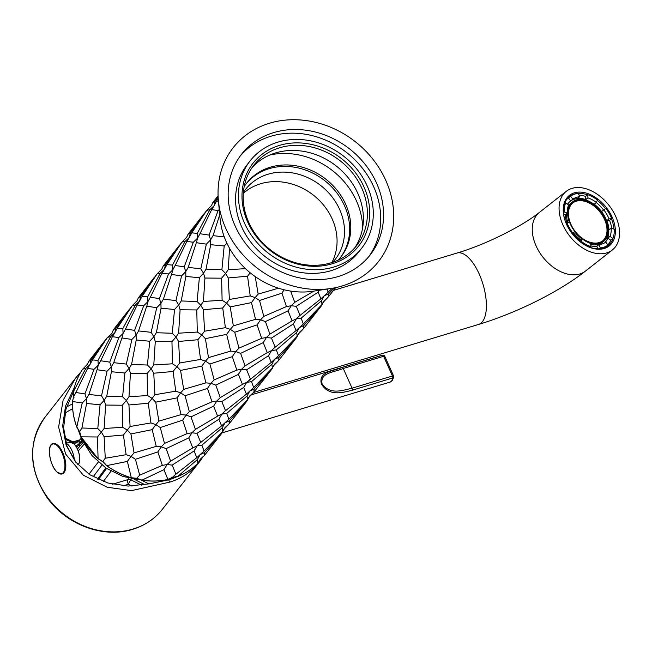 <?xml version="1.0" encoding="UTF-8"?>
<svg xmlns="http://www.w3.org/2000/svg" width="652" height="652" viewBox="0 0 652 652"><rect width="100%" height="100%" fill="white"/><g stroke="black" fill="none" stroke-linecap="round" stroke-linejoin="round"><path stroke-width="0.98" d="M332.724 262.3A56.871 49.283 38 0 0 335.209 259.39A56.871 49.283 38 0 0 339.651 209.488A56.871 49.283 38 0 0 294.948 173.375A56.871 49.283 38 0 0 245.592 189.357A56.871 49.283 38 0 0 243.375 192.47M331.868 262.577A56.871 49.283 38 0 0 332.21 219.015A56.871 49.283 38 0 0 243.31 193.359M97.784 428.543L100.082 404.753L86.586 403.498L81.916 427.997L97.784 428.543L101.5 432.276L104.116 436.734L105.274 458.25L126.113 454.705L131.028 456.392L127.385 461.404L106.651 465.634A74.581 64.638 38 0 0 131.28 477.737L136.667 478.307L139.683 475.169L162.348 465.365L167.14 464.542L170.612 461.143L193.025 447.769M122.609 396.783L124.907 373.001L111.41 371.738L106.741 396.245L122.609 396.783L126.325 400.515L128.966 396.709L147.645 395.56L147.132 373.466L130.457 373.303L128.966 396.709M147.425 365.022L149.732 341.24L136.227 339.985L131.565 364.484L147.425 365.022L151.142 368.763L153.782 364.949L172.462 363.8L171.957 341.705L155.282 341.542L153.782 364.949M172.25 333.262L174.557 309.48L161.052 308.225L156.382 332.724L172.25 333.262L175.967 337.002L178.607 333.188L197.287 332.047L196.774 309.945L180.099 309.781L178.607 333.188M197.075 301.501L199.373 277.719L185.869 276.464L181.207 300.963L197.075 301.501L200.783 305.242L203.432 301.436L222.112 300.287L221.598 278.192L204.924 278.029L203.432 301.436M221.892 269.749L224.198 245.959L210.694 244.704L206.032 269.203L221.892 269.749L225.608 273.481L228.249 269.675L245.494 268.665M302.984 329.252L298.249 334.142L299.512 332.275L303.384 328.714M296.913 337.117L278.917 357.361L278.746 360.36L296.741 337.369L298.249 334.142M278.567 360.474L273.433 365.894L272.088 368.877L254.093 389.114L253.921 392.121L272.088 368.877M251.517 381.656L253.693 387.524L272.381 367.997L271.86 364.272L251.517 381.656L246.692 382.365L242.454 384.395L238.42 374.378L215.796 385.104L220.254 397.63L242.666 384.256M247.564 399.749L247.035 396.033L226.692 413.417L228.868 419.277L247.564 399.749L250.001 395.625M249.749 395.943L253.921 392.121M254.093 389.114L249.797 391.045L247.035 396.033M243.734 387.451L221.81 401.583L225.559 410.695L246.415 394.15L243.734 387.451L246.692 382.365L271.232 362.39L268.551 355.69L246.627 369.831L250.384 378.934L249.773 379.342M246.415 394.15L253.693 387.524M221.59 425.903L218.909 419.212L196.985 433.344L200.743 442.455L221.59 425.903L228.868 419.277M226.692 413.417L221.867 414.126L218.909 419.212M213.603 406.139L190.971 416.864L195.429 429.391L217.638 416.155L213.603 406.139L216.782 401.029L221.81 401.583M217.841 416.017L221.867 414.126L225.038 411.045M196.985 433.344L191.957 432.789L188.778 437.899L192.813 447.916L197.051 445.887L200.221 442.798M182.674 420.165L160.262 427.525L164.508 443.409L187.165 433.604L182.674 420.165L186.089 415.071L190.971 416.864M187.165 433.604L191.957 432.789L195.429 429.391M278.168 361.012L273.433 365.894M271.86 364.272L274.622 359.285L278.917 357.361M272.381 367.997L274.826 363.865M274.573 364.183L278.746 360.36M188.778 437.899L166.146 448.617L170.612 461.143M162.348 465.365L157.849 451.926L135.437 459.285L139.683 475.169M166.146 448.617L161.264 446.832L157.849 451.926M152.209 429.644L130.922 433.939L134.043 452.887L156.244 446.384L152.209 429.644L155.852 424.631L160.262 427.525M156.244 446.384L161.264 446.832L164.508 443.409M135.437 459.285L131.028 456.392L134.043 452.887M131.288 477.68L127.385 461.404M126.113 454.705L123.44 435.006L127.287 430.124L130.922 433.939M123.44 435.006L104.116 436.734M98.069 458.266L97.482 436.987L104.141 428.47L122.82 427.321L122.307 405.226L105.632 405.063L104.141 428.47M97.955 458.454L102.69 461.6L105.274 458.25M253.742 392.235L248.616 397.647L247.263 400.638L229.276 420.874L229.096 423.882L247.263 400.638M253.343 392.773L248.616 397.647M222.739 431.51L222.218 427.793L201.875 445.177L204.052 451.037L222.739 431.51L225.184 427.386M224.932 427.696L229.096 423.882M229.276 420.874L224.981 422.806L222.218 427.793M196.765 457.663L194.084 450.964L172.169 465.104L175.918 474.208L196.765 457.663L204.052 451.037M201.875 445.177L197.051 445.887L194.084 450.964M172.169 465.104L167.14 464.542L163.954 469.66L141.924 480.149A74.581 64.638 38 0 0 167.874 479.456L172.454 477.362L175.396 474.558M167.882 479.416L163.954 469.66M228.917 423.996L223.791 429.407L222.446 432.398L204.451 452.635L204.28 455.642L222.446 432.398M228.526 424.533L223.791 429.407M204.451 452.635L200.156 454.566L197.393 459.554L177.605 476.514A74.581 64.638 38 0 0 197.906 463.222L200.457 459.024L204.28 455.642M177.54 476.571C185.364 473.482 192.153 469.032 197.89 463.238L197.393 459.554M211.517 205.494L212.862 202.511L215.144 201.232L218.127 196.733M212.862 202.511L218.086 195.779M218.224 198.387L216.57 201.118L218.461 201.183M215.144 201.232L214.068 205.787L216.57 201.118M181.957 242.137L166.92 264.639L172.478 265.095L185.086 241.395L181.957 242.137L186.692 237.255L188.037 234.272L190.327 232.992L206.203 211.02M188.037 234.272L204.035 213.758M197.303 233.343L209.911 209.634L206.782 210.376L191.745 232.878L197.303 233.343L197.532 238.176L199.977 233.718L209.056 235.095L218.143 210.474L211.655 209.691L199.977 233.718M211.509 205.494L206.782 210.376M219.716 214.818L213.033 235.641L224.288 236.92M209.056 235.095L210.58 239.879L213.033 235.641M219.235 209.618L218.143 210.474M211.655 209.691L214.068 205.787L209.911 209.634M190.327 232.992L189.243 237.548L191.745 232.878M157.14 273.889L142.095 296.399L147.662 296.856L160.27 273.155L157.14 273.889L161.867 269.007L163.212 266.032L165.502 264.753L181.386 242.78M163.212 266.032L179.219 245.519M184.231 266.847L193.326 242.234L186.831 241.452L175.16 265.478L184.231 266.847L185.755 271.639L188.208 267.401L200.8 268.803L206.374 244.158L196.35 242.691L188.208 267.401M229.537 248.29L228.249 269.675M226.904 243.172L224.198 245.959M200.8 268.803L203.505 273.221L206.032 269.203M210.694 244.704L210.58 239.879L206.374 244.158M196.594 242.096L197.532 238.176L193.326 242.234M172.478 265.095L172.715 269.936L175.16 265.478M186.831 241.452L189.243 237.548L185.086 241.395M165.502 264.753L164.426 269.309L166.92 264.639M250.221 295.91L247.556 276.212L228.224 277.939L229.39 299.455L250.221 295.91L255.136 297.597L258.151 294.093L278.502 288.208M132.315 305.649L117.278 328.16L122.837 328.616L135.445 304.916L132.315 305.649L137.05 300.759L138.395 297.785L140.685 296.505L156.561 274.541M138.395 297.785L154.394 277.279M159.414 298.608L168.501 273.995L162.014 273.204L150.335 297.239L159.414 298.608L160.93 303.4L163.383 299.162L175.975 300.564L181.558 275.918L171.525 274.451L163.383 299.162M222.112 300.287L226.57 303.09L229.39 299.455M228.224 277.939L225.608 273.481L221.598 278.192M204.924 278.029L203.505 273.221L199.373 277.719M175.975 300.564L178.689 304.981L181.207 300.963M185.869 276.464L185.755 271.639L181.558 275.918M171.769 273.856L172.715 269.936L168.501 273.995M147.662 296.856L147.89 301.697L150.335 297.239M162.014 273.204L164.426 269.309L160.27 273.155M140.685 296.505L139.601 301.061L142.095 296.399M255.217 276.595L258.151 294.093M250.238 272.813L247.556 276.212M255.527 319.35L251.501 302.601L230.213 306.905L233.334 325.845L255.527 319.35L260.547 319.798L263.791 316.375L286.456 306.57L281.957 293.131L259.545 300.49L263.791 316.375M107.498 337.41L92.454 359.92L98.02 360.377L110.62 336.676L107.637 337.312C111.003 334.492 112.535 332.895 112.234 332.512L113.57 329.545L115.86 328.266L131.737 306.301M113.57 329.545L129.577 309.04M134.589 330.368L143.684 305.755L137.189 304.965L125.51 328.999L134.589 330.368L136.113 335.161L138.566 330.923L151.15 332.324L156.733 307.679L146.7 306.212L138.566 330.923M225.405 327.671L222.731 307.972L203.4 309.7L204.565 331.216L225.405 327.671L230.311 329.358L233.334 325.845M230.213 306.905L226.57 303.09L222.731 307.972M197.287 332.047L201.753 334.851L204.565 331.216M203.4 309.7L200.783 305.242L196.774 309.945M180.099 309.781L178.689 304.981L174.557 309.48M151.15 332.324L153.864 336.734L156.382 332.724M161.052 308.225L160.93 303.4L156.733 307.679M146.953 305.617L147.89 301.697L143.684 305.755M122.837 328.616L123.073 333.449L125.51 328.999M137.189 304.965L139.601 301.061L135.445 304.916M115.86 328.266L114.785 332.822L117.278 328.16M290.678 291.094L294.72 302.349L313.905 291.094M286.456 306.57L291.248 305.747L294.72 302.349M284.093 289.781L281.957 293.131M259.545 300.49L255.136 297.597L251.501 302.601M261.631 338.331L257.141 324.883L234.728 332.251L238.974 348.127L261.631 338.331L266.423 337.508L269.904 334.109L292.096 320.882L288.07 310.865L265.437 321.583L269.904 334.109M320.874 298.869L318.2 292.169L296.277 306.31L300.034 315.413L320.874 298.869L332.275 288.274M109.764 362.129L118.86 337.516L112.372 336.725L100.693 360.76L109.764 362.129L111.288 366.913L113.741 362.683L126.333 364.077L131.908 339.439L121.883 337.972L113.741 362.683M200.58 359.423L197.906 339.733L178.583 341.461L179.74 362.977L200.58 359.423L205.494 361.11L208.51 357.606L230.702 351.11L226.676 334.362L205.388 338.657L208.51 357.606M230.702 351.11L235.731 351.558L238.974 348.127M234.728 332.251L230.311 329.358L226.676 334.362M205.388 338.657L201.753 334.851L197.906 339.733M172.462 363.8L176.928 366.611L179.74 362.977M178.583 341.461L175.967 337.002L171.957 341.705M155.282 341.542L153.864 336.734L149.732 341.24M126.333 364.077L129.047 368.494L131.565 364.484M136.227 339.985L136.113 335.161L131.908 339.439M122.128 337.369L123.073 333.449L118.86 337.516M98.02 360.377L98.248 365.21L100.693 360.76M112.372 336.725L114.785 332.822L110.62 336.676M87.547 368.486L75.868 392.512L84.947 393.889L94.035 369.268L87.547 368.486L89.96 364.582L85.803 368.429L82.731 369.13L87.409 364.289L88.754 361.306L91.035 360.026L89.96 364.582L92.454 359.92M91.035 360.026L106.92 338.062M327.06 289.08L328.16 292.243M319.097 290.295L318.2 292.169M292.308 320.735L296.334 318.852L299.512 315.755M296.277 306.31L291.248 305.747L288.07 310.865M265.437 321.583L260.547 319.798L257.141 324.883M88.754 361.306L104.752 340.8M276.334 349.904L278.518 355.756L297.206 336.236L296.684 332.512L276.334 349.904L271.509 350.613L267.279 352.642L263.245 342.626L240.612 353.343L245.079 365.87L267.491 352.496M296.057 330.629L293.376 323.93L271.452 338.07L275.209 347.174L296.057 330.629L303.335 324.003L322.023 304.476L321.501 300.759L301.159 318.143L303.335 324.003M334.207 287.923L328.559 293.84L328.388 296.839L335.617 287.638M101.508 395.837L107.083 371.2L97.058 369.733L88.916 394.444L101.508 395.837L104.222 400.255L106.741 396.245M175.763 391.184L173.09 371.493L153.758 373.221L154.915 394.737L175.763 391.184L180.669 392.871L183.685 389.366L205.885 382.863L201.851 366.122L180.563 370.417L183.685 389.366M236.815 370.083L232.316 356.644L209.903 364.012L214.149 379.888L236.815 370.083L241.607 369.268L245.079 365.87M240.612 353.343L235.731 351.558L232.316 356.644M205.885 382.863L210.906 383.311L214.149 379.888M209.903 364.012L205.494 361.11L201.851 366.122M180.563 370.417L176.928 366.611L173.09 371.493M147.645 395.56L152.112 398.372L154.915 394.737M153.758 373.221L151.142 368.763L147.132 373.466M130.457 373.303L129.047 368.494L124.907 373.001M111.41 371.738L111.288 366.913L107.083 371.2M84.947 393.889L86.471 398.674L88.916 394.444M97.311 369.13L98.248 365.21L94.035 369.268M82.731 369.13L82.706 369.154A74.581 64.638 38 0 0 73.489 391.502L73.652 396.685L75.868 392.512M73.529 391.428L85.803 368.429M322.023 304.476L324.468 300.352M324.215 300.662L328.388 296.839M328.559 293.84L324.264 295.772L321.501 300.759M301.159 318.143L296.334 318.852L293.376 323.93M268.551 355.69L271.509 350.613L274.688 347.516M271.452 338.07L266.423 337.508L263.245 342.626M321.566 305.609L303.742 325.601L303.571 328.6L321.566 305.609M328.209 296.962L327.671 297.589C324.305 300.409 322.764 302.015 323.074 302.389L321.738 305.356M76.789 426.954L82.266 402.96L72.494 401.526L72.934 402.072L72.454 401.55A74.581 64.638 38 0 0 76.789 426.954L76.789 426.954M150.938 422.944L148.265 403.254L128.933 404.973L130.098 426.498L150.938 422.944L155.852 424.631L158.86 421.127L181.06 414.623L177.034 397.883L155.746 402.178L158.86 421.127M211.99 401.844L207.491 388.405L185.078 395.764L189.325 411.648L211.99 401.844L216.782 401.029L220.254 397.63M246.627 369.831L241.607 369.268L238.42 374.378M215.796 385.104L210.906 383.311L207.491 388.405M189.325 411.648L186.089 415.071L181.06 414.623M185.078 395.764L180.669 392.871L177.034 397.883M155.746 402.178L152.112 398.372L148.265 403.254M130.098 426.498L127.287 430.124L122.82 427.321M128.933 404.973L126.325 400.515L122.307 405.226M105.632 405.063L104.222 400.255L100.082 404.753M86.586 403.498L86.471 398.674L82.266 402.96M81.916 427.997L79.626 431.722L81.223 436.864A74.581 64.638 38 0 0 97.939 458.519M76.814 426.881L79.626 431.722M327.809 297.499L323.066 302.389M303.571 328.6L299.39 332.422M299.643 332.104L297.206 336.236M303.742 325.601L299.447 327.532L296.684 332.512M278.518 355.756L271.232 362.39M97.482 436.987L81.272 436.84M73.652 396.685L74.124 397.133L73.652 396.685L72.494 401.526M172.454 477.362L171.932 476.995L172.454 477.362L177.67 476.457M136.667 478.307L141.997 480.1M102.877 461.396L106.708 465.601M200.457 459.024L197.931 463.197M177.148 476.123L177.605 476.514L177.148 476.123M167.279 479.106L167.874 479.456L167.279 479.106M82.706 369.154L82.698 369.162C78.077 375.878 74.996 383.343 73.456 391.567M73.489 391.502L73.978 391.885L73.489 391.502M81.671 437.027L81.223 436.864L81.671 437.027M612.098 217.075A32.16 21.508 -128.1 0 1 609.938 245.307A32.16 21.508 -128.1 0 1 582.749 243.661A32.16 21.508 -128.1 0 1 566.506 224.247A32.16 21.508 -128.1 0 1 565.406 221.55A32.16 21.508 -128.1 0 1 577.713 192.177A32.16 21.508 -128.1 0 1 612.098 217.075M582.57 243.538A31.231 20.888 51.9 0 0 608.039 245.657A31.231 20.888 51.9 0 0 613.451 236.896M613.997 229.162A31.231 20.888 51.9 0 0 611.437 218.868M562.872 224.826A37.294 24.939 -128.1 0 1 566.286 191.321A37.294 24.939 -128.1 0 1 615.732 216.497A37.294 24.939 -128.1 0 1 612.318 250.001A37.294 24.939 -128.1 0 1 562.872 224.826M605.504 208.599A31.231 20.888 51.9 0 0 597.256 200.303M587.533 194.866A31.231 20.888 51.9 0 0 569.481 196.521A31.231 20.888 51.9 0 0 565.48 221.753M382.952 355.144A1.866 1.679 86.9 0 0 382.594 355.21A13.985 5.958 -106.8 0 0 381.982 355.316L382.952 355.144A1.866 1.866 0 0 1 384.753 356.245L393.572 375.968A1.866 0.481 -24.1 0 0 392.447 376L383.62 356.277L343.254 368.486C333.645 372.545 319.887 372.545 322.088 383.938C330.075 394.965 341.803 390.589 352.072 388.201L392.447 376A1.866 0.791 -106.8 0 1 392.773 377.964L352.398 390.173C341.436 392.969 329.138 396.383 321.403 383.979C318.257 371.746 331.933 371.599 342.218 367.418L382.594 355.21A1.866 0.791 -106.8 0 1 383.62 356.277A1.866 0.481 -24.1 0 1 384.753 356.245M177.148 476.588A71.989 62.388 -142 0 1 172.641 478.511A71.989 62.388 -142 0 1 168.705 479.848L149.332 483.825L128.134 486.082L107.759 482.969L89.772 474.721L75.591 461.991L66.121 445.194L62.657 426.082L65.502 406.22L74.409 387.288M170.025 479.432A68.778 59.609 38 0 0 175.437 476.726M80.889 371.958L75.477 378.25L63.089 400.295L58.615 427.093L65.575 454.02L83.374 475.218L107.238 487.264L131.533 490.622L169.732 482.13A74.581 64.638 38 0 0 199.088 462.325A74.581 64.638 38 0 0 203.098 456.465M73.464 391.656L65.991 409.057L63.603 427.761L66.96 446.164L76.007 462.496M88.949 474.175L98.289 462.04M84.092 444.183L78.305 450.948M144.899 484.738L134.108 479.22M169.732 482.13L168.705 479.848M168.852 478.87A67.034 58.093 -142 0 1 168.689 479.725A3.733 1.703 11.1 0 1 168.632 479.791M169.838 478.356L168.689 479.725A3.733 3.227 -140 0 1 168.681 479.758M170.294 478.381L168.257 479.986M131.492 478.747L130.742 479.807A3.733 3.244 35.2 0 0 128.012 479.562L128.974 478.193M141.794 485.243L130.742 479.807A3.733 0.44 -63.8 0 0 128.354 484.289L123.244 485.838M81.15 438.274L79.34 440.45L79.014 443.767A3.733 0.97 -24.1 0 1 75.697 445.838M101.94 465.12L93.154 476.791M79.52 440.239L76.455 442.92L74.002 443.368L64.915 438.967M136.195 480.459L136.724 479.595M165.999 480.663L165.38 480.035L165.16 480.899M64.67 437.785L73.456 442.097L73.203 443.042M73.79 442.48L74.035 443.939M76.374 442.064L76.455 442.92M393.49 376.245A1.866 1.304 -169.4 0 1 393.702 377.076A1.866 1.304 -169.4 0 1 392.773 377.964A13.985 5.958 -106.8 0 1 391.542 381.029A13.985 5.958 -106.8 0 1 390.075 382.088L392.276 380.532L393.702 377.076A1.866 1.866 0 0 0 393.572 375.968M66.031 443.303A13.048 5.558 73.2 0 1 67.653 444.322A13.048 5.558 73.2 0 1 74.377 460.32M570.451 223.22A24.157 16.153 51.9 0 0 602.961 240.645A24.157 16.153 51.9 0 0 605.643 220.066A24.157 16.153 51.9 0 0 573.141 202.642A24.157 16.153 51.9 0 0 570.451 223.22M602.644 240.89A24.157 16.153 51.9 0 0 605.015 220.563A24.157 16.153 51.9 0 0 572.831 202.894M587.533 242.161A25.143 16.813 51.9 0 0 603.573 241.427A25.143 16.813 51.9 0 0 606.368 220.001A25.143 16.813 51.9 0 0 572.529 201.859L571.331 202.805A25.143 16.813 51.9 0 0 567.843 207.312M566.458 213.872A25.143 16.813 51.9 0 0 567.925 222.577M572.529 201.859A25.143 16.813 51.9 0 0 569.408 222.446M611.755 228.396A30.766 20.571 51.9 0 0 609.53 220.36L606.816 220.604A27.034 18.077 -128.1 0 1 609.009 229.903L611.185 228.192L614.208 229.235A30.766 20.571 51.9 0 1 612.904 238.518L610.044 236.35A27.034 18.077 51.9 0 0 611.185 228.192M607.892 244.907A30.766 20.571 51.9 0 0 610.728 240.229L607.868 238.061L610.044 236.35M607.868 238.061A27.034 18.077 -128.1 0 1 604.852 242.723M598.943 244.614A27.034 18.077 51.9 0 0 605.749 242.12L608.014 245.079A30.766 20.571 51.9 0 1 600.272 247.923L598.943 244.614L596.767 246.326A27.034 18.077 -128.1 0 1 590.818 245.853M582.195 238.852A27.034 18.077 51.9 0 0 590.671 243.465L590.867 246.611A30.766 20.571 51.9 0 1 581.217 241.354L582.195 238.852L580.011 240.564A27.034 18.077 -128.1 0 1 572.619 233.172L574.795 231.46L572.798 232.951A30.766 20.571 51.9 0 1 566.89 222.674L569.612 222.43A27.034 18.077 51.9 0 0 574.795 231.46M604.706 242.813A27.034 18.077 51.9 0 0 607.811 224.59M567.599 204.247A27.034 18.077 -128.1 0 1 570.435 201.101A27.034 18.077 -128.1 0 1 570.679 200.914L568.405 197.955A30.766 20.571 51.9 0 0 568.128 198.167L567.044 199.023A30.766 20.571 51.9 0 0 566.938 199.105M563.499 212.788L564.396 212.087A30.766 20.571 51.9 0 1 565.7 202.805L568.56 204.972A27.034 18.077 51.9 0 0 567.419 213.122L564.396 212.087M564.51 203.734L565.7 202.805M568.128 198.167A30.766 20.571 51.9 0 0 566.596 199.569M568.405 197.955L570.59 196.244A30.766 20.571 51.9 0 1 578.332 193.399L579.661 196.708A27.034 18.077 51.9 0 0 572.855 199.202L570.59 196.244M579.661 196.708L577.476 198.42A27.034 18.077 -128.1 0 1 585.749 199.561L585.561 196.415A30.766 20.571 51.9 0 0 579 195.07M585.561 196.415L587.737 194.703A30.766 20.571 51.9 0 1 597.387 199.96L596.409 202.47A27.034 18.077 51.9 0 0 587.933 197.849L587.737 194.703M603.589 210.034A30.766 20.571 51.9 0 0 596.319 202.544M611.715 218.648A30.766 20.571 51.9 0 0 605.806 208.371L603.809 209.862A27.034 18.077 51.9 0 1 609.001 218.893L611.715 218.648L609.53 220.36M604.917 247.515A30.766 20.571 51.9 0 0 605.023 247.434L606.115 246.578A30.766 20.571 51.9 0 0 606.384 246.358M610.728 240.229L612.904 238.518M608.014 245.079L605.838 246.79A30.766 20.571 51.9 0 0 606.115 246.578M599.139 248.811L600.272 247.923M589.978 247.312L590.867 246.611M580.427 241.973L581.217 241.354M572.065 233.53L572.798 232.951M566.091 223.302L566.89 222.674M566.881 222.682A27.034 18.077 -128.1 0 1 565.235 214.834L567.419 213.122M570.679 200.914L572.855 199.202M585.749 199.561L587.933 197.849M603.809 209.862L601.625 211.574A27.034 18.077 -128.1 0 0 594.225 204.182L596.409 202.47M606.816 220.604L609.001 218.893M589.889 201.745A27.034 18.077 51.9 0 0 570.296 201.207M573.344 232.601A25.143 16.813 51.9 0 0 580.818 239.928M590.736 244.524A25.143 16.813 51.9 0 0 602.375 242.365L603.573 241.427M574.542 231.664A25.143 16.813 51.9 0 0 582.016 238.991M565.235 214.834L563.654 214.296M572.619 233.172L572.089 233.563M579.693 241.395L580.011 240.564M597.77 248.836L596.767 246.326M366.815 194.418A67.123 58.175 -142 0 1 324.981 265.462A67.123 58.175 -142 0 1 244.916 214.752A67.123 58.175 -142 0 1 286.75 143.709A67.123 58.175 -142 0 1 366.815 194.418M246.04 215.201A65.257 56.561 38 0 0 296.277 262.919A65.257 56.561 38 0 0 356.709 245.502A65.257 56.561 38 0 0 364.549 195.437A65.257 56.561 38 0 0 314.313 147.719A65.257 56.561 38 0 0 253.872 165.135A65.257 56.561 38 0 0 246.04 215.201M246.114 183.856A59.854 51.875 -142 0 1 301.468 168.754A59.854 51.875 -142 0 1 347.035 212.381A59.854 51.875 -142 0 1 340.417 257.556M218.387 200.4L220.042 218.371A76.325 66.145 38 0 0 223.082 233.392A76.325 66.145 38 0 0 313.221 291.2L331.061 288.469A92.291 79.984 -142 0 1 222.063 218.567A92.291 79.984 -142 0 1 218.387 200.4A92.291 79.984 -142 0 1 288.714 119.862A92.291 79.984 -142 0 1 389.668 190.604A92.291 79.984 -142 0 1 331.061 288.469M244.166 186.684A59.854 51.875 -142 0 1 246.684 183.122A59.854 51.875 -142 0 1 302.104 167.148A59.854 51.875 -142 0 1 348.184 210.914A59.854 51.875 -142 0 1 340.996 256.831A59.854 51.875 -142 0 1 338.143 260.132M269.749 155.046A72.348 62.698 -142 0 1 359.529 209.015A72.348 62.698 -142 0 1 362.667 227.67M251.957 167.768A65.257 56.561 -142 0 1 312.063 153.359A65.257 56.561 -142 0 1 360.54 200.563A65.257 56.561 -142 0 1 354.623 248.004M241.533 215.315A70.848 61.402 -142 0 1 250.042 160.954A70.848 61.402 -142 0 1 315.658 142.046A70.848 61.402 -142 0 1 370.206 193.856A70.848 61.402 -142 0 1 361.689 248.216A70.848 61.402 -142 0 1 296.073 267.124A70.848 61.402 -142 0 1 241.533 215.315M361.689 248.216L358.828 251.884A70.848 61.402 -142 0 1 293.213 270.784A70.848 61.402 -142 0 1 238.665 218.982A70.848 61.402 -142 0 1 247.181 164.622L250.042 160.954M240.123 156.154A81.663 70.775 -142 0 1 315.552 136.529A81.663 70.775 -142 0 1 377.158 195.877A81.663 70.775 -142 0 1 368.747 256.684M380.018 192.218A81.663 70.775 -142 0 1 370.214 254.875A81.663 70.775 -142 0 1 294.582 276.668A81.663 70.775 -142 0 1 231.713 216.953A81.663 70.775 -142 0 1 241.525 154.296A81.663 70.775 -142 0 1 317.149 132.503A81.663 70.775 -142 0 1 380.018 192.218M253.579 392.455L478.56 324.443A37.294 15.876 -106.8 0 0 479.228 274.084A37.294 15.876 -106.8 0 0 456.979 253.049C485.381 244.769 522.366 226.179 539.473 212.356L566.286 191.321M478.56 324.443C516.091 313.139 558.911 292.014 585.512 271.036A37.294 24.939 -128.1 0 1 536.058 245.861A37.294 24.939 -128.1 0 1 539.473 212.356M162.421 509.228C154.785 518.87 144.874 525.569 132.674 529.318C103.089 538.854 65.167 524.347 46.357 496.522C28.476 468.356 27.987 441.974 44.898 417.378A74.581 64.638 38 0 0 49.438 499.897A74.581 64.638 38 0 0 133.065 529.041A74.581 64.638 38 0 0 162.421 509.228L199.088 462.325M171.362 477.729A67.197 58.24 -142 0 1 171.069 478.967M66.561 407.109A67.034 58.093 -142 0 1 72.413 403.987M105.795 467.949L97.596 479.098M98.468 479.497L106.578 468.47M110.995 471.168L103.383 481.518M112.592 484.224L128.012 479.562A3.733 1.589 -106.8 0 0 128.354 484.289L131.981 486.074M82.013 440.165L79.014 443.767L79.454 444.754L82.478 441.119M72.657 408.796A63.301 54.866 38 0 0 64.956 413.286M73 441.877L79.886 439.798M140.987 479.986L148.966 483.906M165.037 480.931L163.701 480.271M342.218 367.418A1.866 0.791 73.2 0 1 343.254 368.486L352.072 388.201A1.866 0.791 -106.8 0 1 352.398 390.173M76.308 446.75A3.733 0.97 -24.1 0 0 79.454 444.754A3.733 3.252 -140.3 0 1 79.764 446.31M57.449 472.341A15.518 6.61 -106.8 0 0 64.923 465.447A15.518 6.61 -106.8 0 0 56.895 445.422A15.518 6.61 -106.8 0 0 49.422 452.317A15.518 6.61 -106.8 0 0 57.449 472.341M50.53 446.017A15.852 6.748 73.2 0 1 52.91 443.613A15.852 6.748 73.2 0 1 57.213 445.039A15.852 6.748 73.2 0 1 64.996 461.266A15.852 6.748 73.2 0 1 62.079 473.955A15.852 6.748 73.2 0 1 58.77 473.271M62.16 473.931A15.852 6.748 -106.8 0 0 62.233 473.906A15.852 6.748 -106.8 0 0 65.151 461.217A15.852 6.748 -106.8 0 0 57.368 444.99A15.852 6.748 -106.8 0 0 53.065 443.572A15.852 6.748 -106.8 0 0 52.983 443.596M57.694 445.259A15.436 6.569 73.2 0 1 65.681 465.169A15.436 6.569 73.2 0 1 65.021 470.377M77.881 464.648A11.622 4.947 -106.8 0 0 79.259 454.876A11.622 4.947 -106.8 0 0 73.692 443.743A11.622 4.947 -106.8 0 0 71.011 442.618L65.925 442.969M74.018 444.036A11.255 4.792 73.2 0 1 79.422 461.909M167.833 479.497L172.373 477.419L177.499 476.579M167.776 479.522C159.398 481.331 150.751 481.559 141.843 480.206L136.578 478.364M81.19 436.987L97.873 458.592L102.633 461.681L106.594 465.715C114.214 471.127 122.405 475.153 131.174 477.794L136.57 478.364M73.456 391.616L73.619 396.758M73.611 396.766L72.437 401.591M72.421 401.648C72.25 410.165 73.692 418.633 76.749 427.052M76.757 427.068L79.585 431.828L81.182 436.962M333.457 290.393L456.979 253.049M585.512 271.036L612.318 250.001M141.451 480.019L122.959 476.473L106.08 468.136L92.038 455.609L81.834 439.782L77.604 428.217M222.104 432.871L390.075 382.088M44.898 417.378L75.477 378.25M250.564 395.047L381.982 355.316M77.49 448.967L83.122 442.382M167.059 480.353L165.918 480.255M73.456 442.097L76.292 442.048L79.805 440.051M57.523 472.496L62.233 473.906C69.723 470.508 64.238 450.622 57.612 445.031L52.91 443.613C46.325 444.452 49.862 466.726 57.523 472.496M77.702 464.762C82.242 462.374 78.9 447.777 73.872 443.8L71.011 442.618M606.213 246.872L607.061 245.828M569.09 197.426L567.868 197.996"/></g></svg>
